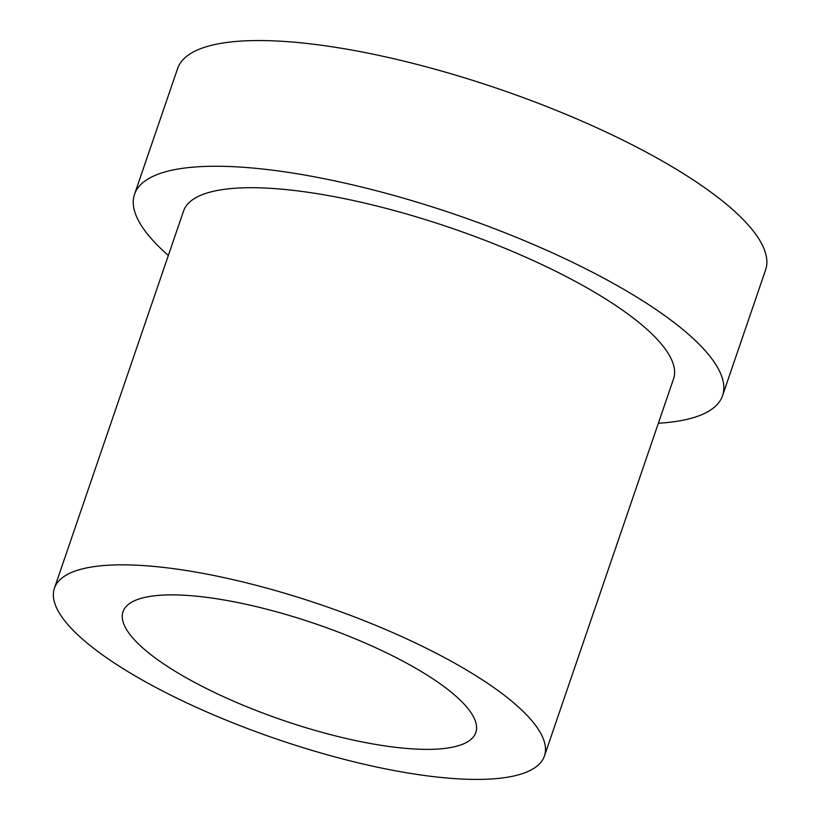 <?xml version="1.0" encoding="UTF-8"?>
<svg xmlns="http://www.w3.org/2000/svg" width="820" height="820" viewBox="0 0 820 820"><rect width="100%" height="100%" fill="white"/><g stroke="black" fill="none" stroke-linecap="round" stroke-linejoin="round"><path stroke-width="1.23" d="M352.877 739.989A186.458 50.901 18.9 0 1 123.01 611.73A186.458 50.901 18.9 0 1 315.905 623.969A186.458 50.901 18.9 0 1 475.825 732.526A186.458 50.901 18.9 0 1 352.877 739.989M373.664 766.382A258.976 70.694 18.9 0 1 54.407 588.237A258.976 70.694 18.9 0 1 322.321 605.242A258.976 70.694 18.9 0 1 544.429 756.009A258.976 70.694 18.9 0 1 373.664 766.382M54.407 588.237L183.526 211.109A258.976 70.694 18.9 0 1 451.441 228.114A258.976 70.694 18.9 0 1 673.548 378.881L544.429 756.009M168.336 255.471A310.77 84.829 18.9 0 1 134.521 194.33A310.77 84.829 18.9 0 1 456.012 214.737A310.77 84.829 18.9 0 1 722.553 395.66A310.77 84.829 18.9 0 1 658.357 423.243M134.521 194.33L177.571 68.624A310.77 84.829 18.9 0 1 499.062 89.031A310.77 84.829 18.9 0 1 765.593 269.954L722.553 395.66"/></g></svg>
